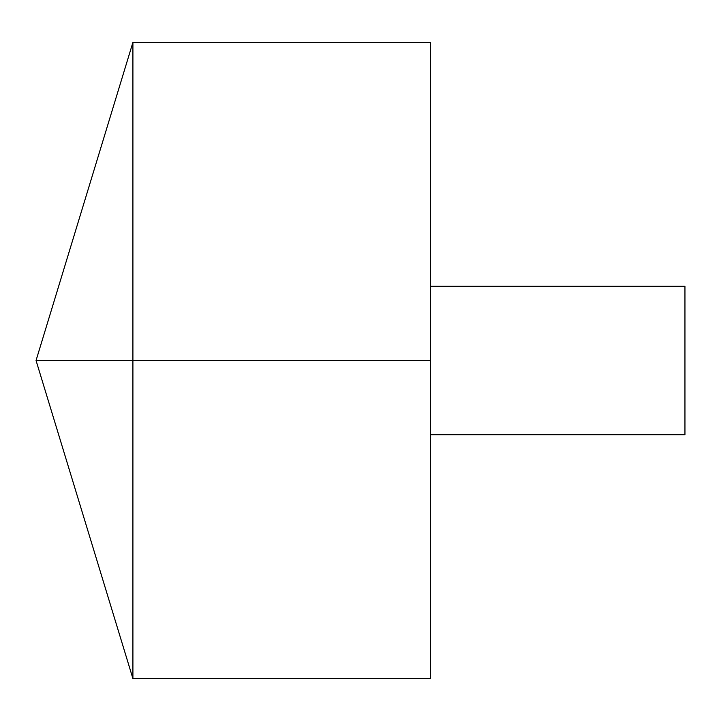 <?xml version="1.0" encoding="UTF-8"?>
<svg xmlns="http://www.w3.org/2000/svg" width="721" height="721" viewBox="0 0 721 721"><rect width="100%" height="100%" fill="white"/><g stroke="black" fill="none" stroke-linecap="round" stroke-linejoin="round"><path stroke-width="1.08" d="M132.907 678.587L36.05 360.5L132.907 42.413L132.907 678.587L430.482 678.587L430.482 42.413L132.907 42.413M430.482 286.282L684.95 286.282L684.95 434.718L430.482 434.718M430.482 360.5L36.05 360.5L430.482 360.5"/></g></svg>
